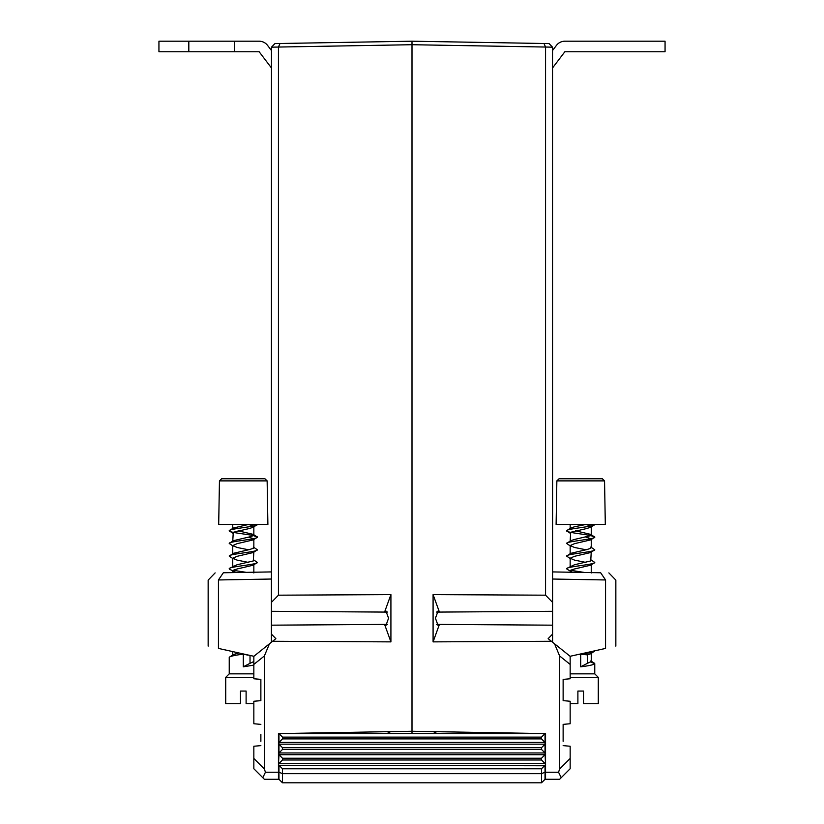 <?xml version="1.0" encoding="UTF-8"?>
<svg xmlns="http://www.w3.org/2000/svg" width="824" height="824" viewBox="0 0 824 824"><rect width="100%" height="100%" fill="white"/><g stroke="black" fill="none" stroke-linecap="round" stroke-linejoin="round"><path stroke-width="1.24" d="M188.82 51.747L158.939 51.747L158.939 41.2L188.82 41.2L188.82 51.747L259.148 51.747L271.415 67.908M188.82 41.2L234.51 41.2L234.51 51.747M271.415 50.47L267.543 45.371A10.547 10.547 0 0 0 259.148 41.2L234.51 41.2M556.859 480.886L559.043 478.775L602.365 478.775L604.548 480.886L556.859 480.886L556.107 524.466L605.31 524.466L604.548 480.886M541.512 768.771L545.035 765.259L545.035 772.201L541.512 773.664L541.512 768.771L282.488 768.771L282.488 773.664L541.512 773.664L541.512 782.8L282.488 782.8L278.965 779.288L278.965 765.259L278.44 765.754L278.965 754.722L282.488 758.235L282.488 759.986L278.965 763.508L545.035 763.508L541.512 759.986L282.488 759.986M282.488 768.771L278.965 765.259L545.56 765.754L545.035 752.961L541.512 749.449L282.488 749.449L278.965 752.961L278.965 744.175L282.488 747.687L282.488 749.449M566.644 543.449L566.644 543.459C565.779 541.347 595.639 539.236 594.763 537.135L590.777 534.405L590.736 535.651L574.503 539.442L570.682 540.709L566.644 543.449C565.779 541.337 595.639 539.236 594.763 537.124C595.639 535.013 565.779 532.901 566.644 530.8L570.682 528.05L574.503 526.793L585.957 524.466L590.839 526.021M566.644 530.8C565.779 528.689 595.639 526.577 594.763 524.466L594.763 524.466C595.639 526.587 565.779 528.699 566.644 530.8L570.63 533.519M570.156 541.337L570.682 532.283L586.904 528.483L590.777 527.195L594.763 524.476M585.946 549.783L574.503 547.466L570.156 545.57L574.503 543.665L590.736 539.875L594.763 537.135L590.839 535.579M570.63 558.827L566.644 556.107L570.682 553.357L586.904 549.567L590.736 548.3L590.777 547.064L594.763 549.783C595.639 551.884 565.779 553.996 566.644 556.107L566.644 556.107C565.779 553.996 595.639 551.895 594.763 549.783L590.736 552.523L574.503 556.324L570.156 558.219L574.503 560.114L585.946 562.431M572.587 572.268L567.025 569.23L567.025 568.282L574.503 564.749L590.736 560.948L591.251 551.895M570.63 571.475L570.682 570.239L574.503 568.972L590.736 565.182L594.763 562.431C595.639 564.543 565.779 566.654 566.644 568.766C565.779 566.644 595.639 564.533 594.763 562.431L590.777 559.712M570.63 546.168L566.644 543.459M584.556 572.474L570.579 570.301L584.504 572.474M577.768 654.586L580.704 654.163C589.242 653.113 593.929 652.062 594.763 651.001L594.763 651.001C593.929 652.052 589.242 653.102 580.704 654.163L580.704 666.812C589.242 665.761 593.929 664.711 594.763 663.65L594.763 673.847L570.156 673.847M594.763 673.847L598.276 677.359L570.156 677.359M570.156 664.422L559.62 655.956L554.552 643.791L570.156 656.316L570.156 678.77L563.132 679.378L563.132 700.647L570.156 701.255L570.156 723.75L563.132 724.368L563.132 741.322M598.276 677.359L598.276 703.717L583.516 703.717L583.516 691.068L577.892 691.068L577.892 703.717L570.156 703.717M594.763 663.65L590.839 662.105M580.704 654.163L587.43 654.884L587.43 663.32L580.704 666.812M587.43 663.32L591.251 661.538L591.251 653.113M570.569 567.211L570.63 566.047M570.569 554.552L570.63 553.388M590.777 534.405L575.471 530.8M587.43 654.884L590.736 653.751L594.763 651.001M590.839 652.546L589.572 651.969M590.777 565.151L590.839 563.976M590.839 538.669L585.946 537.124M541.512 759.986L541.512 758.235L282.488 758.235M541.512 758.235L545.035 754.722L278.965 754.722L278.965 752.961L545.035 752.961L545.035 742.414L541.512 738.901L282.488 738.901L278.965 742.414L278.965 733.597L545.035 733.597L545.035 742.414L278.965 742.414L278.965 744.175L545.035 744.175L541.512 747.687L282.488 747.687M541.512 749.449L541.512 747.687M541.512 738.901L541.512 737.109L282.488 737.109L282.488 738.901M541.512 737.109L545.035 733.597M282.488 737.109L278.965 733.597M545.035 772.201L545.035 779.288L541.512 782.8M278.965 772.201L282.488 773.664L282.488 782.8M545.56 771.727L545.035 772.253M278.44 771.727L278.965 772.253M552.585 50.47L556.457 45.371A10.547 10.547 0 0 1 564.852 41.2L665.061 41.2L665.061 51.747L564.852 51.747L552.585 67.908M229.237 543.449L229.237 543.459C228.361 541.347 258.221 539.236 257.356 537.135L253.37 534.405L253.318 535.651L249.497 536.908L233.264 540.709L229.237 543.449C228.361 541.337 258.221 539.236 257.356 537.124C258.221 535.013 228.361 532.901 229.237 530.8L233.264 528.05L248.549 524.466L253.421 526.021M229.237 530.8C228.361 528.689 258.221 526.577 257.356 524.466L257.356 524.466C258.221 526.587 228.361 528.699 229.237 530.8L233.223 533.519M232.749 541.337L233.264 532.283L249.497 528.483L253.37 527.195L257.356 524.476M248.529 549.783L237.096 547.466L232.749 545.57L237.096 543.665L253.318 539.875L257.356 537.135L253.421 535.579M233.223 558.827L229.237 556.107L233.264 553.357L249.497 549.567L253.318 548.3L253.37 547.064L257.356 549.783C258.221 551.884 228.361 553.996 229.237 556.107L229.237 556.107C228.361 553.996 258.221 551.895 257.356 549.783L253.318 552.523L237.096 556.324L232.749 558.219L237.096 560.114L248.529 562.431M236.127 572.536L229.608 569.23L229.608 568.282L237.096 564.749L253.318 560.948L253.844 551.895M233.223 571.475L233.264 570.239L237.096 568.972L253.318 565.182L257.356 562.431C258.221 564.543 228.361 566.654 229.237 568.766C228.361 566.644 258.221 564.533 257.356 562.431L253.37 559.712M233.223 546.168L229.237 543.459M246.345 572.361L233.161 570.301L246.304 572.361M253.844 673.847L229.237 673.847L225.725 677.359L225.725 703.717L240.484 703.717L240.484 691.068L246.108 691.068L246.108 703.717L253.844 703.717M253.844 677.359L225.725 677.359M250.022 655.42L250.022 663.32L243.296 666.812L243.296 654.163C234.758 655.214 230.071 656.275 229.237 657.325L233.264 654.586L238.816 652.938M229.237 657.325L229.237 673.847M243.296 666.812L253.844 665.112M250.022 663.32L253.844 661.538M233.161 567.211L233.223 566.047M233.161 554.552L233.223 553.388M253.37 534.405L238.054 530.8M253.37 565.151L253.432 563.976M253.421 538.669L248.529 537.124M243.296 654.163L248.034 655.162M545.035 747.059L545.56 747.069L545.56 741.322M554.552 643.791L551.411 641.268L433.084 641.875L433.084 594.609L439.336 611.861L438.069 610.986L435.443 618.247L438.069 625.498L439.336 624.623L436.751 624.52M439.336 611.861L436.751 611.964M551.411 641.268L548.145 638.651L552.585 634.109L552.585 611.305L436.668 612.098M550.484 625.159L447.391 624.458M545.56 734.297L545.56 733.597L412 731.259L412 733.597L412 44.712L412 731.259L278.44 733.597L278.44 734.297M280.016 43.507L278.44 47.05L271.477 47.164L274.928 43.59L412 41.2L412 44.712L412 41.2L549.072 43.59L552.523 47.164L412 44.712L278.44 47.05L278.44 595.186L390.916 594.609L390.916 641.875L272.589 641.268L275.855 638.651L271.415 634.109L271.415 642.215M570.156 758.482L570.156 768.74L559.62 779.288L545.56 779.288L545.56 772.253L558.569 772.253L559.62 769.029L570.156 758.482L570.156 746.245L563.132 745.627M545.56 733.597L545.56 772.253M559.62 655.956L559.62 769.029M433.084 594.609L545.56 595.186L545.56 47.05L543.984 43.507M563.132 734.297L563.132 724.368M552.523 47.164L552.585 602.375L545.56 595.186M552.585 611.305L552.585 602.375M552.585 634.109L552.585 642.215M552.585 579.035L605.558 579.962C619.174 580.148 619.174 580.148 605.558 579.962L605.558 648.426C618.968 645.449 618.968 645.449 605.558 648.426L570.115 656.285M563.132 679.378L563.132 700.647M561.216 777.691L558.569 772.253M552.585 571.918L600.655 572.762C611.501 572.948 611.501 572.948 600.655 572.762L605.558 579.962M447.391 612.026L550.484 611.326M436.668 624.386L552.585 625.179M439.336 624.623L433.084 641.875M219.452 480.886L221.635 478.775L264.957 478.775L267.141 480.886L219.452 480.886L218.69 524.466L267.893 524.466L267.141 480.886M273.517 611.326L376.609 612.026M390.916 594.609L384.664 611.861L385.931 610.986L388.557 618.247L385.931 625.498L384.664 624.623L387.249 624.52M278.44 595.186L271.415 602.375L271.415 625.179L387.332 624.386M260.868 679.378L260.868 700.647L260.868 679.378L253.844 678.77L253.844 656.316L272.589 641.268M260.868 741.322L260.868 734.297M278.965 747.059L278.44 747.069L278.44 741.322M278.44 772.253L278.44 779.288L264.38 779.288L253.844 768.74L253.844 758.482L264.38 769.029L265.431 772.253L278.44 772.253L278.44 733.597M269.448 643.791L264.38 655.956L253.844 664.422M264.38 769.029L264.38 655.956M271.415 625.179L271.415 634.109M271.415 602.375L271.477 47.164M260.868 724.368L253.844 723.75L253.844 701.255L260.868 700.647M253.844 758.482L253.844 746.245L260.868 745.627M253.885 656.285L218.442 648.426C205.032 645.449 205.032 645.449 218.442 648.426L218.442 579.962C204.826 580.148 204.826 580.148 218.442 579.962L223.345 572.762C212.499 572.948 212.499 572.948 223.345 572.762L271.415 571.918M265.431 772.253L262.784 777.691M271.415 579.035L218.442 579.962M387.332 612.098L271.415 611.305M384.664 611.861L387.249 611.964M376.609 624.458L273.517 625.159M384.664 624.623L390.916 641.875M323.111 732.814A72.162 72.162 0 0 0 324.697 733.597M386.827 733.597A72.162 72.162 0 0 0 390.638 731.64M278.965 765.053L278.44 765.053L278.965 765.053M594.392 663.186L590.777 660.941M570.156 572.227L570.156 570.867M591.251 572.968L591.251 564.543M570.156 566.644L570.156 558.219M570.156 553.996L570.156 545.57M591.251 547.672L591.251 539.236M591.251 535.013L591.251 526.587M570.156 528.38L570.156 524.466M545.035 765.053L545.56 765.053M232.749 654.905L232.749 651.599M232.749 572.598L232.749 570.867M253.844 572.968L253.844 564.543M232.749 566.644L232.749 558.219M232.749 553.996L232.749 545.57M253.844 547.672L253.844 539.236M253.844 535.013L253.844 526.587M232.749 528.38L232.749 524.466M615.847 646.14L615.847 580.096L608.864 572.896M433.362 731.64A72.162 72.162 0 0 0 437.173 733.597M499.303 733.597A72.162 72.162 0 0 0 500.889 732.814M208.153 646.14L208.153 580.096L215.136 572.896"/></g></svg>
